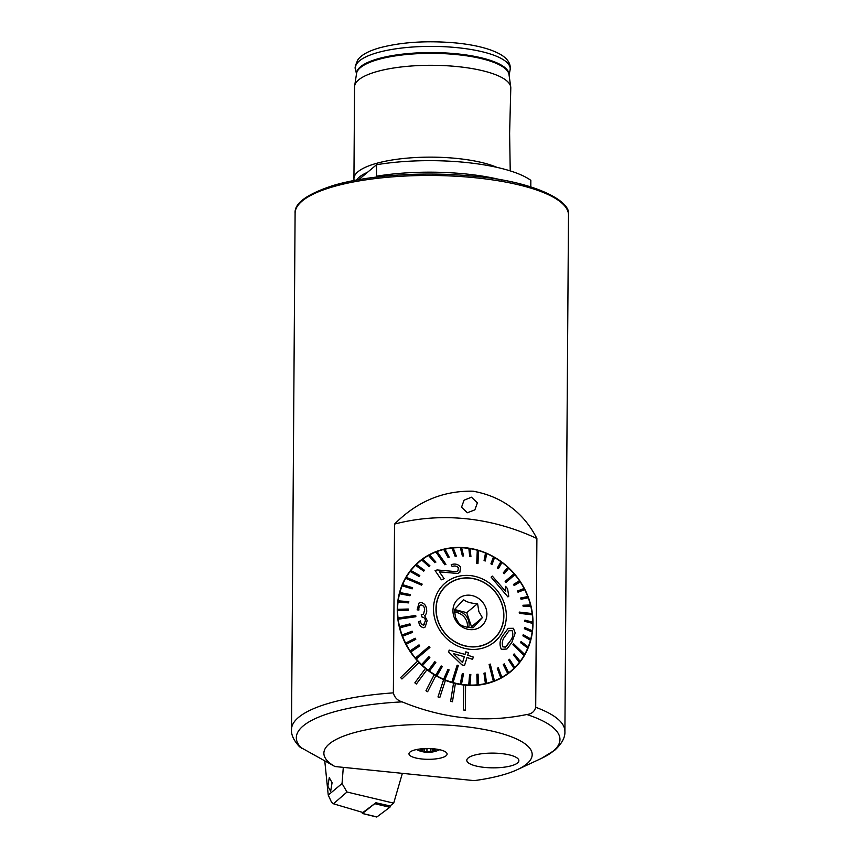 <?xml version="1.0" encoding="UTF-8"?>
<svg xmlns="http://www.w3.org/2000/svg" width="860" height="860" viewBox="0 0 860 860"><rect width="100%" height="100%" fill="white"/><g stroke="black" fill="none" stroke-linecap="round" stroke-linejoin="round"><path stroke-width="1.29" d="M421.97 758.993A19.06 5.386 0.4 0 1 409.263 752.865A19.06 5.386 0.4 0 1 434.096 748.845A19.06 5.386 0.4 0 1 446.824 753.134A19.06 5.386 0.4 0 1 421.97 758.993M471.506 497.198L464.045 500.208L461.53 507.217L467.378 512.754L474.87 509.851L477.375 502.896L471.506 497.198M401.964 678.981L400.599 677.572L417.648 661.061L400.599 677.572L401.942 678.991L418.992 662.479A71.606 65.156 -129.9 0 1 417.648 661.061A71.606 65.156 -129.9 0 1 419.175 561.515A71.606 65.156 -129.9 0 1 465.593 547.755A71.606 65.156 -129.9 0 1 528.459 597.657A71.606 65.156 -129.9 0 1 511.066 671.359A71.606 65.156 -129.9 0 1 465.582 685.205A71.606 65.156 -129.9 0 1 464.658 685.097A71.606 65.156 -129.9 0 1 463.733 685.001L463.712 685.011A71.606 65.156 -129.9 0 1 455.381 683.539A71.606 65.156 -129.9 0 1 453.553 683.044L453.532 683.066A71.606 65.156 -129.9 0 1 445.394 680.335M443.62 679.604L437.987 696.933L439.772 697.654L445.405 680.314A71.606 65.156 -129.9 0 1 443.642 679.583L443.62 679.604A71.606 65.156 -129.9 0 1 435.859 675.691A71.606 65.156 -129.9 0 1 434.203 674.681L434.182 674.702A71.606 65.156 -129.9 0 1 426.979 669.703M416.38 684.044L414.842 682.851L425.474 668.467L414.842 682.851L416.38 684.044L427.001 669.682A71.606 65.156 -129.9 0 1 425.474 668.467L425.463 668.478A71.606 65.156 -129.9 0 1 418.971 662.501M510.227 170.893L509.614 133.343L510.797 87.935A78.12 22.091 0.4 0 0 510.743 87.021A78.12 22.091 0.4 0 0 457.531 66.607A78.12 22.091 0.4 0 0 354.642 85.925A78.12 22.091 0.4 0 0 354.567 86.838L353.933 178.697A78.12 22.091 0.4 0 1 456.896 158.455A78.12 22.091 0.4 0 1 496.908 167.345M376.304 177.085L376.487 176.225A106.274 30.057 0.4 0 1 465.69 173.956A106.274 30.057 0.4 0 1 501.702 180.019M376.487 176.225L376.562 164.722A106.274 30.057 0.4 0 1 465.765 162.443A106.274 30.057 0.4 0 1 530.846 180.353L530.803 186.878M526.782 763.916A104.157 29.455 -179.6 0 0 461.164 726.205A104.157 29.455 -179.6 0 0 329.294 743.911A104.157 29.455 -179.6 0 0 334.916 766.518L474.172 780.622A104.157 29.455 -179.6 0 0 517.473 769.582A104.157 29.455 -179.6 0 0 526.782 763.916M517.473 769.582L541.338 758.423L554.808 750.167C561.903 743.631 565.267 737.385 564.902 731.441A136.708 38.668 -179.6 0 0 535.705 707.296C534.511 711.629 531.555 714.037 526.825 714.509C485.287 723.099 443.728 718.885 402.125 701.878C397.406 700.448 394.482 697.438 393.364 692.87A136.708 38.668 -179.6 0 0 291.497 729.527L295.098 213.183A136.708 38.668 0.4 0 1 475.279 177.762A136.708 38.668 0.4 0 1 568.503 215.097C571.707 200.466 532.211 181.148 474.86 176.343C425.84 171.204 367.962 174.956 332.809 185.609C306.837 194.188 294.27 203.379 295.098 213.183M291.497 729.527C291.078 734.805 293.776 740.567 299.592 746.824L334.916 766.518M501.122 753.553A26.036 7.364 -179.6 0 0 466.797 760.304A26.036 7.364 -179.6 0 0 484.556 767.41A26.036 7.364 -179.6 0 0 518.87 760.659A26.036 7.364 -179.6 0 0 501.122 753.553A26.036 7.364 -179.6 0 0 466.797 760.304A26.036 7.364 -179.6 0 0 484.556 767.41A26.036 7.364 -179.6 0 0 518.87 760.659A26.036 7.364 -179.6 0 0 501.122 753.553M535.705 707.296L536.887 538.51C523.45 512.345 502.186 496.575 473.097 491.2C443.094 490.576 416.906 501.541 394.536 524.095L393.364 692.87M536.887 538.51A221.332 201.401 50.1 0 0 394.536 524.095M463.712 685.011L463.54 709.995L465.389 710.188L465.582 685.183M450.618 701.308L453.553 683.044L450.618 701.308L452.446 701.771L455.381 683.517M443.642 679.583L437.987 696.933L439.772 697.654M434.182 674.702L425.969 690.73L427.635 691.72L435.869 675.67M358.685 179.675L376.562 164.722M354.18 180.503L354.159 180.45A78.12 22.091 0.4 0 1 353.933 178.697M463.733 685.001L463.54 709.995L465.41 710.166M450.64 701.287L452.467 701.76M434.203 674.681L425.969 690.73L427.656 691.709M324.8 761.218L328.24 795.081L331.616 802.401L333.433 803.788L362.888 812.496L375.906 802.756L389.999 805.928L393.697 803.154L346.999 792.017L333.433 803.788M327.832 786.244L329.262 777.676L332.089 782.686L330.659 791.254L327.832 786.244M328.24 795.081L342.043 783.535L343.301 767.367M402.373 773.344L393.697 803.154M342.043 783.535L346.999 792.017M376.218 802.53L362.888 812.496M375.573 803.014L362.447 813.463L362.243 812.313M390.612 805.465A2.601 0.871 96.4 0 1 389.816 807.282L376.938 816.914A2.601 0.871 96.4 0 1 376.626 817L362.361 813.485M508.969 630.756L505.056 636.292C502.38 639.593 501.649 643.119 502.853 646.86L505.487 647.086L510.173 641.022C512.796 637.83 513.452 634.357 512.141 630.606L508.969 630.756L512.119 630.627C513.431 634.357 512.775 637.83 510.152 641.044L506.604 646.139M501.358 649.321C499.112 644.387 499.8 639.528 503.455 634.745L508.185 628.359L513.409 628.294L515.237 632.992L511.775 642.56L506.906 648.999L501.337 649.343L506.884 649.01M513.517 643.656L513.226 644.183L513.517 643.656L524.675 654.438A71.283 64.865 50.1 0 1 524.385 654.965A71.283 64.865 50.1 0 1 524.084 655.481L524.062 655.503A71.283 64.865 -129.9 0 1 520.182 661.308L514.119 653.912L513.366 654.868L514.097 653.933M405.705 578.307L421.572 585.144L421.873 584.628L422.163 584.112L406.275 577.296A71.283 64.865 50.1 0 0 405.995 577.791A71.283 64.865 50.1 0 0 405.705 578.307L405.683 578.328A71.283 64.865 -129.9 0 0 402.587 584.682L402.609 584.66A71.283 64.865 50.1 0 0 402.147 585.778L402.125 585.8A71.283 64.865 -129.9 0 0 399.879 592.572L399.9 592.551A71.283 64.865 50.1 0 0 399.599 593.733L399.577 593.755A71.283 64.865 -129.9 0 0 398.212 600.839A71.283 64.865 50.1 0 0 398.072 602.043L408.672 602.903L398.051 602.064A71.283 64.865 -129.9 0 0 397.589 609.342L397.61 609.332A71.283 64.865 50.1 0 0 397.61 610.578L408.285 610.278L397.589 610.6A71.283 64.865 -129.9 0 0 398.04 617.975L398.062 617.953A71.283 64.865 50.1 0 0 398.137 618.576A71.283 64.865 50.1 0 0 398.212 619.2L398.191 619.221A71.283 64.865 -129.9 0 0 399.545 626.564L399.567 626.542A71.283 64.865 50.1 0 0 399.868 627.789L410.231 625.145L399.846 627.811A71.283 64.865 -129.9 0 0 402.082 635.003A71.283 64.865 50.1 0 0 402.566 636.185L402.544 636.207A71.283 64.865 -129.9 0 0 405.619 643.151L405.64 643.13A71.283 64.865 50.1 0 0 406.242 644.28L415.767 639.356L406.221 644.301A71.283 64.865 -129.9 0 0 410.102 650.87A71.283 64.865 50.1 0 0 410.844 651.934L410.822 651.945A71.283 64.865 -129.9 0 0 415.444 658.05L429.054 646.451L415.466 658.029A71.283 64.865 50.1 0 0 415.885 658.524A71.283 64.865 50.1 0 0 416.304 659.018L429.925 647.429L429.075 646.43M513.968 668.317L508.636 660.082L509.486 659.255L508.658 660.061L513.968 668.317A71.283 64.865 -129.9 0 1 510.904 671.069L508.625 672.971A71.283 64.865 -129.9 0 1 504.519 676.111M513.399 654.847L519.44 662.275A71.283 64.865 50.1 0 0 520.192 661.308M513.366 654.868L519.44 662.275A71.283 64.865 -129.9 0 1 514.828 667.467L509.486 659.255M513.99 668.306A71.283 64.865 50.1 0 0 514.828 667.467M510.904 671.069A71.283 64.865 -129.9 0 1 508.668 672.842L504.218 663.866L503.261 664.565L507.744 673.53A71.283 64.865 50.1 0 0 508.69 672.821M503.24 664.587L507.722 673.552A71.283 64.865 -129.9 0 1 501.842 677.314L498.327 667.726L497.284 668.295L500.799 677.884A71.283 64.865 -129.9 0 1 494.446 680.819L490.264 664.071L489.146 664.49L493.35 681.217A71.283 64.865 50.1 0 0 493.909 681.012A71.283 64.865 50.1 0 0 494.468 680.797M497.284 668.295L500.832 677.863A71.283 64.865 50.1 0 0 501.875 677.293M493.35 681.217L493.328 681.238A71.283 64.865 -129.9 0 1 486.577 683.302L485.169 672.918L483.965 673.208L485.427 683.56A71.283 64.865 50.1 0 0 486.599 683.281M485.427 683.56L485.406 683.582A71.283 64.865 -129.9 0 1 478.375 684.732L478.085 674.165L476.87 674.283L477.192 684.839A71.283 64.865 50.1 0 0 478.396 684.721M477.192 684.839L477.16 684.85A71.283 64.865 -129.9 0 1 469.969 685.087L470.829 674.487L469.603 674.444L468.732 685.054A71.283 64.865 50.1 0 0 469.99 685.076M469.603 674.444L468.732 685.054A71.283 64.865 -129.9 0 1 461.476 684.366L463.508 673.864L462.271 673.67L460.25 684.162A71.283 64.865 -129.9 0 1 453.048 682.561L458.337 665.511L457.724 665.328L457.101 665.178L451.844 682.216A71.283 64.865 -129.9 0 1 444.813 679.722L449.113 669.875L447.942 669.381L443.642 679.217A71.283 64.865 -129.9 0 1 436.901 675.874L442.287 666.575L441.169 665.93L435.784 675.24A71.283 64.865 -129.9 0 1 429.43 671.101L435.827 662.458L434.762 661.705L428.387 670.327A71.283 64.865 50.1 0 0 429.452 671.079M462.271 673.67L460.272 684.151A71.283 64.865 50.1 0 0 461.498 684.345M457.122 665.156L451.865 682.195A71.283 64.865 50.1 0 0 452.467 682.367A71.283 64.865 50.1 0 0 453.069 682.539M447.942 669.381L443.663 679.207A71.283 64.865 50.1 0 0 444.835 679.701M441.169 665.93L435.805 675.218A71.283 64.865 50.1 0 0 436.923 675.853M434.784 661.684L428.387 670.327A71.283 64.865 -129.9 0 1 422.518 665.457L429.86 657.599L428.914 656.707L421.572 664.565A71.283 64.865 -129.9 0 1 416.283 659.039M428.914 656.707L421.594 664.543A71.283 64.865 50.1 0 0 422.539 665.436M410.123 650.848L419.024 644.871L419.755 645.946L410.822 651.945M402.104 634.981L412.133 631.175L412.585 632.38L402.544 636.207M398.234 600.817L408.822 601.678L408.65 602.924M440.202 593.034A35.808 32.583 -129.9 0 1 446.953 584.95A35.808 32.583 -129.9 0 1 490.888 587.348A35.808 32.583 -129.9 0 1 499.66 631.788A35.808 32.583 -129.9 0 1 492.898 639.872A35.808 32.583 -129.9 0 1 448.974 637.475A35.808 32.583 -129.9 0 1 440.202 593.034M519.214 612.073L519.343 613.352L519.214 612.073L532.168 613.545A71.283 64.865 50.1 0 1 532.243 614.169A71.283 64.865 50.1 0 1 532.318 614.803L532.297 614.825A71.283 64.865 -129.9 0 1 532.748 622.167L524.923 620.114L524.901 621.382L524.901 620.135M505.175 581.382L506.013 582.37L505.153 581.403L514.043 573.749L505.153 581.403M506.013 582.37L514.914 574.727A71.283 64.865 50.1 0 0 514.495 574.233A71.283 64.865 50.1 0 0 514.065 573.738L514.043 573.749A71.283 64.865 -129.9 0 0 508.765 568.224M477.966 563.655L478.515 550.561A71.283 64.865 50.1 0 0 477.913 550.379A71.283 64.865 50.1 0 0 477.3 550.207L476.752 563.3L477.966 563.655L476.73 563.321L477.279 550.228A71.283 64.865 -129.9 0 0 470.108 548.626A71.283 64.865 50.1 0 0 468.872 548.411L469.7 556.517L468.85 548.433A71.283 64.865 -129.9 0 0 461.627 547.734A71.283 64.865 50.1 0 0 460.39 547.68L462.379 555.904L460.369 547.702A71.283 64.865 -129.9 0 0 453.198 547.938M444.824 564.74L445.942 564.311L444.803 564.762L435.891 551.98L444.803 564.762M445.942 564.311L437.031 551.529A71.283 64.865 50.1 0 0 436.471 551.744A71.283 64.865 50.1 0 0 435.912 551.959L435.891 551.98A71.283 64.865 -129.9 0 0 429.559 554.893A71.283 64.865 50.1 0 0 428.506 555.463L434.848 562.676L428.484 555.485A71.283 64.865 -129.9 0 0 422.636 559.226A71.283 64.865 50.1 0 0 421.679 559.924L428.989 566.525L421.658 559.946A71.283 64.865 -129.9 0 0 419.422 561.72L417.154 563.633A71.283 64.865 -129.9 0 0 413.327 567.116M398.212 619.2L415.875 616.728L415.724 615.48L398.062 617.953M418.938 610.019L417.143 609.858L418.96 603.129L417.143 609.858L418.938 610.019M423.647 627.703L425.216 626.994L423.625 627.725C420.69 627.047 419.067 625.048 418.788 621.737L418.798 621.726C419.089 625.037 420.701 627.026 423.647 627.703L423.625 627.725M423.442 625.145L425.377 620.877C425.302 618.62 424.195 617.351 422.045 617.093L421.271 614.502L422.045 617.093M424.646 609.525C424.485 607.009 423.26 605.451 420.981 604.87L421.002 604.849C423.281 605.44 424.507 606.988 424.668 609.504L424.646 609.525M466.991 657.524L472.581 659.341L467.012 657.502L464.497 665.618L461.831 664.801L448.608 651.977L449.178 650.117L465.056 654.395L465.84 651.869L465.034 654.406M501.821 633.196A38.41 34.948 -129.9 0 1 452.36 643.043A38.41 34.948 -129.9 0 1 438.03 591.615A38.41 34.948 -129.9 0 1 487.502 581.779A38.41 34.948 -129.9 0 1 501.821 633.196M421.572 585.144L405.683 578.328M402.147 585.778L412.166 588.863L402.125 585.8M399.599 593.733L409.951 595.754L399.577 593.755M415.875 616.728L398.191 619.221M477.16 684.85L476.848 674.304M485.406 683.582L483.965 673.208M493.328 681.238L489.125 664.511M512.925 644.699L524.084 655.481L512.904 644.721L513.205 644.194L512.904 644.721M508.185 628.359L503.433 634.755C499.778 639.539 499.079 644.398 501.337 649.343M527.75 648.107L520.558 642.657L527.75 648.107A71.283 64.865 -129.9 0 1 524.664 654.438M520.558 642.657L521.042 641.517L520.558 642.657M524.923 621.361L532.738 623.446A71.283 64.865 -129.9 0 1 532.286 630.702A71.283 64.865 50.1 0 1 532.146 631.939L524.363 628.725L532.125 631.949A71.283 64.865 -129.9 0 1 530.77 639.012L523.235 634.659L522.923 635.83L530.448 640.216A71.283 64.865 -129.9 0 1 528.212 646.967L521.042 641.517M530.781 639.023A71.283 64.865 50.1 0 1 530.469 640.195L522.901 635.852L523.235 634.659M524.363 628.725L524.535 627.478L524.363 628.725M532.738 623.446L524.901 621.382M532.297 614.825L519.343 613.352M530.792 606.225L523.235 606.515L530.792 606.225A71.283 64.865 -129.9 0 1 532.136 613.545M523.235 606.515L522.934 605.279L523.235 606.515M528.244 597.786L521.053 599.237L520.601 598.033L521.074 599.216L528.244 597.786A71.283 64.865 -129.9 0 1 530.48 604.967M518.032 592.185L524.707 589.648A71.283 64.865 50.1 0 0 524.138 588.476L517.44 591.035L518.032 592.185L524.707 589.648A71.283 64.865 -129.9 0 1 527.793 596.571M518.01 592.207L517.44 591.035M514.183 585.509L520.236 581.919A71.283 64.865 50.1 0 0 519.537 580.822L513.452 584.434L514.183 585.509L520.236 581.919A71.283 64.865 -129.9 0 1 524.116 588.487M514.151 585.531L513.452 584.434M514.893 574.749A71.283 64.865 -129.9 0 1 519.505 580.833M503.347 572.792L504.293 573.674L503.315 572.814L507.808 567.331L503.315 572.814M501.95 562.472A71.283 64.865 -129.9 0 1 507.808 567.331L507.808 567.331A71.283 64.865 50.1 0 1 508.787 568.202L504.293 573.674M498.413 568.696L501.971 562.44A71.283 64.865 50.1 0 0 500.928 561.677L497.381 567.933L498.392 568.718L497.349 567.944L500.907 561.698A71.283 64.865 -129.9 0 0 494.565 557.559A71.283 64.865 50.1 0 0 493.457 556.893L490.92 563.816L493.436 556.914A71.283 64.865 -129.9 0 0 486.706 553.571A71.283 64.865 50.1 0 0 485.545 553.055L484.083 560.505L485.513 553.066A71.283 64.865 -129.9 0 0 478.515 550.583M492.017 564.472L490.899 563.837L492.017 564.472M485.233 561.021L484.062 560.526L485.233 561.021M469.7 556.517L470.936 556.721L469.678 556.538M462.379 555.904L463.604 555.936L462.358 555.925M456.327 556.097L453.188 547.917A71.283 64.865 50.1 0 0 451.973 548.035L455.123 556.216L456.305 556.119L455.09 556.237L451.952 548.056A71.283 64.865 -129.9 0 0 444.953 549.207A71.283 64.865 50.1 0 0 443.771 549.465L448.038 557.463L443.749 549.486A71.283 64.865 -129.9 0 0 437.031 551.539M448.038 557.463L449.221 557.194L448.017 557.484M429.914 565.837L428.968 566.536L429.914 565.837M423.7 571.147L415.52 565.299L423.7 571.147L424.55 570.32L416.369 564.472A71.283 64.865 -129.9 0 1 419.422 561.72M410.919 570.503A71.283 64.865 50.1 0 0 410.188 571.438L419.089 576.479L419.809 575.534L410.897 570.513A71.283 64.865 -129.9 0 1 415.52 565.299L415.52 565.299A71.283 64.865 50.1 0 1 416.39 564.45M419.089 576.479L410.166 571.459A71.283 64.865 -129.9 0 0 406.275 577.296M435.063 570.524L441.395 579.801L444.136 578.694L441.416 579.78L435.063 570.524L437.16 569.954L456.499 571.685L457.885 570.922L458.391 567.686C456.628 565.923 454.564 565.547 452.188 566.546L451.242 564.687L452.166 566.568C454.499 565.558 456.574 565.934 458.369 567.707L458.369 567.707M451.242 564.687L451.221 564.708C454.897 563.375 458.004 564.128 460.573 566.955L459.863 572.255L457.66 573.459L439.406 571.846L457.638 573.48L459.842 572.265M492.339 576.103L491.114 577.157L507.959 596.937L491.135 577.135L492.339 576.103L505.648 591.368L505.615 586.337L507.572 588.713L508.765 596.249L507.981 596.915M505.615 586.337L505.39 589.207M419.755 645.946L410.844 651.934M410.252 625.123L409.951 623.887L399.567 626.542M412.585 632.38L402.566 636.185M415.767 639.356L415.176 638.206L405.64 643.13M408.285 610.278L408.285 609.02L397.61 609.332M412.166 588.863L412.617 587.745L402.609 584.66M409.973 595.733L410.285 594.55L399.9 592.551M435.912 562.085L429.548 554.893M429.946 565.816L422.636 559.215M449.221 557.194L444.953 549.196M470.936 556.721L470.108 548.605M463.604 555.936L461.616 547.723M485.266 561L486.717 553.55M492.038 564.45L494.575 557.527M530.813 606.203A71.283 64.865 50.1 0 0 530.502 604.967L522.955 605.257M520.622 598.012L527.814 596.561A71.283 64.865 50.1 0 1 528.266 597.764M532.77 623.425A71.283 64.865 50.1 0 0 532.77 622.178M527.771 648.085A71.283 64.865 50.1 0 0 528.223 646.967M532.308 630.713L524.535 627.478M519.365 613.33L532.318 614.803M505.487 647.086L506.046 646.677M439.406 571.846L444.136 578.694M464.518 665.597L461.831 664.801M461.852 664.78L448.608 651.977M448.63 651.966L449.2 650.096M465.84 651.869L468.496 652.697L467.722 655.212L473.29 657.04L472.591 659.33M464.357 656.685L453.424 653.611L462.551 662.533L464.357 656.685L462.529 662.555M453.403 653.632L464.335 656.696M425.216 626.994L427.162 620.544L424.668 615.749C426.495 613.976 427.108 611.825 426.506 609.321C426.194 605.418 424.216 603.107 420.583 602.419L418.949 603.129M418.96 609.998C418.54 607.708 419.218 605.999 421.002 604.849L420.088 605.257M424.668 609.504L423.529 614.233L421.271 614.502M422.066 617.071C424.206 617.329 425.313 618.587 425.399 620.855L423.464 625.134C421.594 624.543 420.594 623.145 420.486 620.931L418.798 621.726M424.302 624.768L423.464 625.134M454.575 609.504L466.722 612.686L471.517 626.725L482.374 617.641L478.859 611.557L477.579 603.602C471.506 603.494 466.829 602.183 463.562 599.689L454.327 609.815L455.617 617.77L459.122 623.855C462.358 626.349 467.034 627.649 473.14 627.779L482.374 617.641M454.392 611.051A12.696 11.556 -129.9 0 1 468.388 620.157A12.696 11.556 -129.9 0 1 468.668 627.456M454.488 612.298A12.696 11.556 -129.9 0 1 466.765 621.511A12.696 11.556 -129.9 0 1 467.367 627.262M495.639 637.034A35.808 32.583 -129.9 0 1 492.49 640.216M501.756 603.903A35.636 32.433 -129.9 0 1 492.801 639.743A35.636 32.433 -129.9 0 1 438.106 620.92A35.636 32.433 -129.9 0 1 447.06 585.079A35.636 32.433 -129.9 0 1 501.756 603.903M492.801 639.743L491.974 640.442A35.636 32.433 -129.9 0 1 488.792 642.753M453.94 616.684A17.899 16.286 -129.9 0 1 464.217 595.69A17.899 16.286 -129.9 0 1 485.911 608.138A17.899 16.286 -129.9 0 1 475.634 629.133A17.899 16.286 -129.9 0 1 453.94 616.684M443.394 588.487A35.636 32.433 -129.9 0 1 446.233 585.767L447.06 585.079M446.544 585.305A35.808 32.583 -129.9 0 1 450.231 582.758M466.722 612.686L477.579 603.602M429.194 748.544L423.733 748.845L421.378 750.393M422.615 749.802L422.604 750.619L424.485 751.533M421.497 750.21L422.604 750.619M424.582 748.651L424.517 751.425L430.29 751.672L433.827 750.393C435.096 750.307 434.999 750.06 433.515 749.64L431.043 748.608M423.969 748.619A7.159 2.021 -179.6 0 0 420.927 750.447A7.159 2.021 -179.6 0 0 425.087 752.134A7.159 2.021 -179.6 0 0 434.268 751.361A7.159 2.021 -179.6 0 0 432.171 748.684M433.838 749.716L433.827 750.393C435.096 750.307 434.999 750.06 433.515 749.64M424.883 748.576A6.837 1.935 -179.6 0 0 421.841 749.468A6.837 1.935 -179.6 0 0 425.216 752.048A6.837 1.935 -179.6 0 0 434.279 751.156A6.837 1.935 -179.6 0 0 431.258 748.619M432.515 751.479L432.451 750.565M426.958 748.619L426.936 751.715M356.481 73.981A76.303 21.586 0.4 0 1 457.047 53.847A76.303 21.586 0.4 0 1 509.066 75.046M356.599 180.041A76.669 21.683 0.4 0 1 367.489 172.312M354.642 85.925L356.556 73.508A76.293 21.575 0.4 0 1 457.036 54.631A76.293 21.575 0.4 0 1 509.002 74.573L510.743 87.021M457.434 47.687A77.389 21.887 0.4 0 1 510.098 69.95L510.292 67.951C510.249 62.619 506.787 57.996 499.896 54.083C489.867 48.644 475.344 44.946 456.337 43C427.366 40.398 401.781 42.011 379.593 47.827C368.768 50.901 361.576 54.814 358.007 59.555C355.341 65.306 354.513 68.413 355.535 68.875A77.389 21.887 0.4 0 1 457.434 47.687M541.338 758.423A131.827 37.281 -179.6 0 0 553.12 751.253A131.827 37.281 -179.6 0 0 526.825 714.509M402.125 701.878A131.827 37.281 -179.6 0 0 303.171 725.937A131.827 37.281 -179.6 0 0 301.989 748.598M362.447 813.463L376.938 816.914M375.325 803.831L389.816 807.282M375.562 803.089L378.325 803.358M430.312 748.576L430.29 751.672M509.088 75.185L510.098 69.95M564.902 731.441L568.503 215.097M356.459 74.121L355.535 68.875M416.498 749.554A26.036 26.036 0 0 0 439.621 749.716M432.247 749.296L432.236 750.898"/></g></svg>
